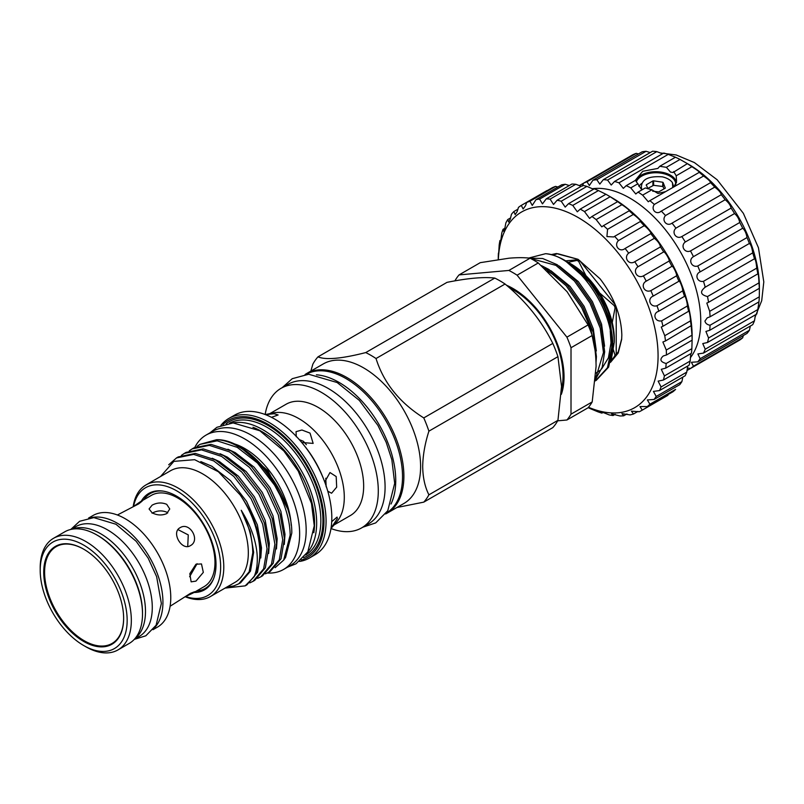 <?xml version="1.0" encoding="UTF-8"?>
<svg xmlns="http://www.w3.org/2000/svg" width="804" height="804" viewBox="0 0 804 804"><rect width="100%" height="100%" fill="white"/><g stroke="black" fill="none" stroke-linecap="round" stroke-linejoin="round"><path stroke-width="1.21" d="M690.355 357.78A100.45 57.999 -120 0 0 700.746 321.057A100.45 57.999 -120 0 0 664.215 228.266A100.45 57.999 -120 0 0 592.186 188.749M579.252 185.664L583.523 183.201A107.103 61.838 60 0 1 587 181.784L589.352 185.513L592.92 180.237A107.103 61.838 60 0 1 596.819 179.724L599.804 184.076L603.342 179.654A107.103 61.838 60 0 1 607.563 180.076L611.221 185.041L614.527 181.483A107.103 61.838 60 0 1 618.969 182.809L623.311 188.377L626.205 185.664A107.103 61.838 60 0 1 630.758 187.885L635.773 193.995L638.074 192.106A107.103 61.838 60 0 1 642.637 195.151L648.305 201.774L649.863 200.648A107.103 61.838 60 0 1 654.315 204.447C650.486 209.653 656.587 215.492 661.27 211.08A107.103 61.838 60 0 1 665.501 215.542C661.189 220.316 666.908 227.009 672.023 223.14A107.103 61.838 60 0 1 675.923 228.155C671.149 232.436 676.335 239.803 681.842 236.537A107.103 61.838 60 0 1 685.32 241.974C680.124 245.702 684.656 253.582 690.495 250.938A107.103 61.838 60 0 1 693.46 256.667C687.892 259.792 691.661 267.983 697.761 265.993A107.103 61.838 60 0 1 700.153 271.873C694.264 274.365 697.168 282.666 703.48 281.32A107.103 61.838 60 0 1 705.229 287.209C699.691 291.601 700.445 294.716 707.49 296.555A107.103 61.838 60 0 1 708.555 302.304L706.806 303.088L709.701 311.319A107.103 61.838 60 0 1 710.063 316.786L707.269 317.831L704.927 321.057C705.45 323.329 707.168 324.726 710.063 325.238A107.103 61.838 60 0 1 709.701 330.293L705.912 331.439L708.555 337.981A107.103 61.838 60 0 1 707.49 342.494L702.756 343.579L705.229 349.227A107.103 61.838 60 0 1 703.48 353.097L697.882 353.951L700.153 358.715A107.103 61.838 60 0 1 697.761 361.83L691.41 362.292L693.46 366.192A107.103 61.838 60 0 1 690.495 368.483L687.33 367.971M596.819 179.724L646.064 151.293L650.215 152.589M587 181.784L636.245 153.353L638.456 153.946M635.18 180.488L642.728 171.292L657.903 168.408L659.762 166.287L666.365 167.322L680.013 159.443L688.375 164.177A100.45 57.999 60 0 1 759.398 287.199L759.308 296.807A107.103 61.838 60 0 1 758.956 301.862L757.81 309.55A107.103 61.838 60 0 1 756.735 314.062L707.49 342.494M755.489 314.786L754.474 320.796A107.103 61.838 60 0 1 752.725 324.665L703.48 353.097M750.353 326.032L749.408 330.273A107.103 61.838 60 0 1 747.016 333.399L697.761 361.83M743.298 335.539L742.715 337.75A107.103 61.838 60 0 1 739.74 340.052L690.495 368.483M626.205 185.664L635.472 180.317L641.17 189.01M666.365 167.322L670.496 172.076L672.998 172.508L687.33 163.674A107.103 61.838 60 0 1 691.882 166.719C697.068 169.996 699.48 171.825 699.118 172.217A107.103 61.838 60 0 1 703.56 176.016C708.173 179.252 710.495 181.463 710.525 182.649A107.103 61.838 60 0 1 714.746 187.101C718.756 190.176 720.927 192.719 721.268 194.709A107.103 61.838 60 0 1 725.168 199.714C728.555 202.507 730.524 205.301 731.087 208.105A107.103 61.838 60 0 1 734.565 213.542C737.318 215.934 739.047 218.919 739.74 222.507A107.103 61.838 60 0 1 742.715 228.235C744.856 230.125 746.283 233.23 747.016 237.562A107.103 61.838 60 0 1 749.408 243.441C750.956 244.728 752.062 247.873 752.725 252.888A107.103 61.838 60 0 1 754.474 258.777L754.554 258.697M635.693 180.82A20.733 11.97 180 0 1 650.245 172.136A20.733 11.97 180 0 1 670.496 175.202A20.733 11.97 180 0 1 676.486 182.608M635.723 180.88A20.683 11.939 180 0 1 650.215 172.177A20.683 11.939 180 0 1 670.456 175.222A20.683 11.939 180 0 1 676.455 182.799M675.742 184.89A19.939 11.517 -0 0 0 675.772 184.267A19.939 11.517 -0 0 0 669.933 176.126A19.939 11.517 -0 0 0 650.155 173.232A19.939 11.517 -0 0 0 636.316 181.885M641.401 187.322C641.502 179.382 648.466 175.885 662.305 176.84A17.819 10.291 180 0 1 668.436 179.151A17.819 10.291 180 0 1 672.435 182.689L673.651 186.719M647.682 188.478L653.622 185.322L662.928 186.508L664.084 188.839M662.596 186.397L662.928 182.327L663.119 186.699M550.097 199.111L575.785 184.277A118.912 68.652 -120 0 0 571.915 184.036L546.228 198.869A118.912 68.652 60 0 1 550.097 199.111L553.514 204.457L557.142 200.216L582.84 185.382A118.912 68.652 -120 0 1 586.91 186.387L561.212 201.221L565.202 207.11L568.549 203.663L594.246 188.819A118.912 68.652 -120 0 1 598.437 190.568L572.749 205.402L577.312 211.794L580.227 209.12L605.925 194.277L598.437 190.568M581.242 186.307L575.785 184.277M539.595 199.111L565.292 184.277A118.912 68.652 -120 0 0 561.705 184.789L536.007 199.633A118.912 68.652 60 0 1 539.595 199.111L542.459 203.884L546.228 198.869M569.262 185.563L565.292 184.277M529.936 201.221L555.634 186.377A118.912 68.652 -120 0 0 552.388 187.654L526.69 202.487A118.912 68.652 60 0 1 529.936 201.221L532.258 205.412L536.007 199.633M557.835 187.02L555.634 186.377M498.259 259.491L498.269 257.913A118.912 68.652 60 0 1 498.41 253.109C498.41 254.838 498.52 254.516 498.751 252.154L499.194 244.949A118.912 68.652 60 0 1 499.937 240.557C499.957 242.798 500.279 242.547 500.912 239.783L501.746 233.2A118.912 68.652 60 0 1 503.053 229.301L503.636 231.271L504.761 228.758L505.867 222.899A118.912 68.652 60 0 1 507.726 219.572L508.661 222.055L510.218 219.291L511.475 214.236A118.912 68.652 60 0 1 513.846 211.542L515.193 214.588L517.173 211.573L518.459 207.392A118.912 68.652 60 0 1 521.293 205.392L546.991 190.558M521.293 205.392L523.113 209L525.504 205.754L526.69 202.487M513.846 211.542L518.027 209.13M507.726 219.572L510.671 217.874M503.053 229.301L504.902 228.246M500.229 242.054L499.937 240.557L500.862 240.024M498.49 254.175L498.671 252.958M580.227 209.12A118.912 68.652 60 0 1 584.468 211.563L610.166 196.729A118.912 68.652 -120 0 0 608.045 195.472L612.226 197.884A113.002 65.245 60 0 1 692.133 336.293L692.123 340.172A118.912 68.652 -120 0 0 691.983 335.198L691.199 326.122A118.912 68.652 -120 0 0 690.455 320.886C690.606 317.56 688.897 308.666 688.646 311.429A118.912 68.652 -120 0 0 687.34 306.022C687.601 303.309 684.958 294.234 684.526 296.374A118.912 68.652 -120 0 0 682.666 290.907C683.119 288.817 679.591 279.722 678.918 281.239A118.912 68.652 -120 0 0 676.546 275.812C677.239 274.355 672.908 265.431 671.933 266.315A118.912 68.652 -120 0 0 669.099 261.049C670.094 260.205 665.029 251.622 663.702 251.913A118.912 68.652 -120 0 0 660.456 246.898C659.963 244.044 657.943 241.18 654.386 238.306A118.912 68.652 -120 0 0 650.788 233.632L650.798 233.632C652.536 233.944 646.315 226.527 644.165 225.743A118.912 68.652 -120 0 0 640.296 221.522L640.466 221.492M584.468 211.563L589.583 218.417L591.945 216.487A118.912 68.652 60 0 1 596.146 219.592L601.794 226.859L603.482 225.622A118.912 68.652 60 0 1 607.553 229.321L606.919 236.577L613.703 236.949L614.608 236.356A118.912 68.652 60 0 1 618.477 240.577C613.452 245.491 619.663 252.918 625.1 248.476A118.912 68.652 60 0 1 628.688 253.139C623.241 257.531 628.929 265.621 634.758 261.732A118.912 68.652 60 0 1 638.004 266.747C632.165 270.586 637.22 279.179 643.401 275.883A118.912 68.652 60 0 1 646.235 281.159C640.044 284.395 644.366 293.329 650.848 290.646A118.912 68.652 60 0 1 653.22 296.073C646.738 298.696 650.235 307.791 656.968 305.741A118.912 68.652 60 0 1 658.828 311.208C652.104 313.198 654.717 322.283 661.642 320.856A118.912 68.652 60 0 1 662.948 326.263L661.28 327.037L664.767 335.72A118.912 68.652 60 0 1 665.501 340.966L662.878 342.001L666.285 350.031A118.912 68.652 60 0 1 666.426 355.006L663.31 355.951C659.38 359.378 660.335 361.9 666.164 363.508A118.912 68.652 60 0 1 665.722 368.121L691.42 353.288A118.912 68.652 -120 0 0 691.862 348.675L692.133 339.308M665.722 368.121L661.28 369.307L664.426 375.9A118.912 68.652 60 0 1 663.4 380.051L689.098 365.217A118.912 68.652 -120 0 0 690.123 361.066L690.857 353.609M663.4 380.051L658.114 381.126L661.079 386.955A118.912 68.652 60 0 1 659.491 390.573L685.189 375.739A118.912 68.652 -120 0 0 686.777 372.111L687.732 366.001M659.491 390.573L653.441 391.407L656.205 396.462A118.912 68.652 60 0 1 654.084 399.467L679.782 384.634A118.912 68.652 -120 0 0 681.903 381.619L682.817 377.106M647.28 406.583L672.978 391.739A118.912 68.652 -120 0 0 675.591 389.397L649.893 404.231A118.912 68.652 60 0 1 647.28 406.583L639.974 406.563L642.265 410.12A118.912 68.652 60 0 1 641.803 410.392A118.912 68.652 60 0 1 639.22 411.759L631.441 411.156L633.472 414.01A118.912 68.652 60 0 1 630.045 414.904L621.924 413.608L623.683 415.819A118.912 68.652 60 0 1 619.944 415.959L611.603 413.899L613.09 415.527A118.912 68.652 60 0 1 609.11 414.894C602.156 411.949 599.754 411.357 601.894 413.125A118.912 68.652 60 0 1 597.754 411.748L590.327 408.663A118.912 68.652 60 0 1 588.196 407.638M641.803 410.392L667.501 395.548A118.912 68.652 -120 0 0 667.963 395.287L642.265 410.12M588.508 407.276A113.002 65.245 -120 0 0 658.074 355.951A113.002 65.245 -120 0 0 580.016 218.628A113.002 65.245 -120 0 0 498.349 259.481M589.372 407.97L590.729 408.432M600.678 412.01L601.894 413.125L603.03 412.462M654.084 399.467L647.361 399.94L649.893 404.231M595.01 350.031L590.779 328.816L581.724 307.761L566.147 285.752L547.675 270.134L544.64 268.395M541.404 265.591L548.871 269.44L567.343 285.058L582.92 307.068L593.161 332.163L596.417 356.564L596.025 362.433M595.573 378.453L603.472 352.494L600.216 328.092L589.975 302.997L574.398 280.988L555.926 265.37L530.519 258.446M529.434 258.144L542.67 258.506L557.122 264.677L575.594 280.294L591.171 302.304L601.412 327.399L604.668 351.8L602.176 367.338L595.503 379.287M595.362 380.895L607.432 367.77L611.723 347.73C613.985 308.736 575.614 255.34 545.574 253.692L528.64 258.064M589.01 281.691A70.169 40.512 -120 0 0 564.699 260.305L589.01 281.691C604.729 302.626 612.698 324.404 612.919 347.037L608.628 367.086L596.166 380.453M564.699 260.305A70.169 40.512 -120 0 0 545.574 253.692M569.544 263.099L570.961 263.923A61.305 35.396 60 0 1 614.306 339.007L614.306 342.092C613.552 319.419 604.779 298.224 588.005 278.486L567.905 262.194M616.226 354.624A60.199 34.753 -120 0 1 615.824 355.217A60.199 34.753 -120 0 1 615.402 355.79L614.266 356.443A60.199 34.753 -120 0 0 614.678 355.87A60.199 34.753 -120 0 0 615.08 355.288L616.226 354.624L616.226 307.118A60.199 34.753 -120 0 0 615.402 305.017L579.774 260.687A60.199 34.753 -120 0 0 578.136 259.742L565.664 260.858M616.226 307.118L615.08 307.781L612.256 322.585M612.889 348.273L615.08 355.288M615.08 307.781A60.199 34.753 -120 0 0 614.266 305.671L615.402 305.017M579.774 260.687L578.639 261.35L585.935 275.641M599.603 292.937L614.266 305.671M578.639 261.35A60.199 34.753 -120 0 0 577.001 260.406L578.136 259.742M568.126 262.315L577.001 260.406M305.078 374.503A80.581 46.521 60 0 1 306.615 373.548A80.581 46.521 60 0 1 368.714 395.136A80.581 46.521 60 0 1 403.889 476.229A80.581 46.521 60 0 1 387.196 513.123A80.581 46.521 60 0 1 385.598 513.967M306.615 373.548L323.329 363.9A80.581 46.521 60 0 1 385.428 385.488A80.581 46.521 60 0 1 420.603 466.581A80.581 46.521 60 0 1 403.909 503.475L387.196 513.123M428.904 431.165C424.934 443.597 422.864 455.406 422.693 466.581C422.864 477.546 424.934 486.963 428.904 494.822L557.946 420.321L561.534 386.422L557.946 356.664L428.904 431.165A90.852 52.451 -120 0 0 423.768 417.919L552.8 343.419C541.705 320.977 525.786 301.178 505.063 284.023L376.021 358.524C383.719 382.955 399.638 402.754 423.768 417.919M376.021 358.524A90.852 52.451 -120 0 0 365.74 352.584L494.782 278.083C483.676 276.767 467.767 278.184 447.034 282.345L317.992 356.855C325.69 360.142 341.61 358.725 365.74 352.584M317.992 356.855A90.852 52.451 -120 0 0 312.856 364.162L310.867 371.086M561.504 389.106A70.169 40.512 -120 0 0 563.041 375.84A70.169 40.512 -120 0 0 509.455 287.792M494.782 278.083A90.852 52.451 60 0 1 505.063 284.023M552.8 343.419A90.852 52.451 60 0 1 557.946 356.664M391.015 503.997A80.139 46.27 -120 0 0 339.077 382.423A80.139 46.27 -120 0 0 316.424 374.805M386.151 513.213A80.139 46.27 -120 0 0 398.151 448.913A80.139 46.27 -120 0 0 345.861 378.503A80.139 46.27 -120 0 0 306.012 374.403M265.159 414.522A80.581 46.521 60 0 1 281.028 388.322A80.581 46.521 60 0 1 343.117 409.909A80.581 46.521 60 0 1 378.292 491.003A80.581 46.521 60 0 1 361.609 527.896A80.581 46.521 60 0 1 330.987 528.529M281.028 388.322L287.812 384.402A80.581 46.521 60 0 1 349.911 405.99A80.581 46.521 60 0 1 385.086 487.083A80.581 46.521 60 0 1 368.393 523.977L361.609 527.896M220.899 425.336A80.581 46.521 60 0 1 228.798 418.472A80.581 46.521 60 0 1 290.897 440.059A80.581 46.521 60 0 1 326.072 521.163A80.581 46.521 60 0 1 309.379 558.046A80.581 46.521 60 0 1 299.49 561.463M228.798 418.472L234.537 415.155A80.581 46.521 60 0 1 296.636 436.743A80.581 46.521 60 0 1 331.811 517.846A80.581 46.521 60 0 1 315.128 554.73L309.379 558.046M222.999 424.562A79.104 45.667 60 0 1 285.5 437.577A79.104 45.667 60 0 1 323.982 521.163A79.104 45.667 60 0 1 301.209 560.026M232.828 422.924A76.149 43.969 60 0 1 288.164 451.657A76.149 43.969 60 0 1 316.665 522.972A76.149 43.969 60 0 1 307.54 552.328M252.948 427.276A74.671 43.114 60 0 1 314.575 522.972A74.671 43.114 60 0 1 313.831 532.73M269.802 413.648L286.093 404.241A64.26 37.105 60 0 1 335.61 421.457A64.26 37.105 60 0 1 363.659 486.129A64.26 37.105 60 0 1 350.353 515.545L334.062 524.952M265.29 414.573L273.4 412.914A64.26 37.105 60 0 1 320.163 437.034A64.26 37.105 60 0 1 344.293 497.304A64.26 37.105 60 0 1 336.494 522.198L331.007 528.399M271.481 417.326L278.124 414.975L274.164 413.708L265.551 414.673M296.274 436.733L296.033 431.668L301.932 429.999L310.032 433.105L313.148 443.396L301.882 442.512M327.781 491.204L331.57 493.224L336.675 487.164L336.193 476.561L329.972 472.541L325.057 481.405M331.71 521.665L337.077 517.083L337.328 518.63L331.047 528.117M326.163 486.822L325.791 478.239M306.384 444.692L303.379 441.275L299.279 439.627M267.31 573.021A77.556 44.773 -120 0 0 283.581 569.443A77.556 44.773 -120 0 0 295.47 507.304A77.556 44.773 -120 0 0 244.798 438.964A77.556 44.773 -120 0 0 206.025 435.115A77.556 44.773 -120 0 0 194.819 447.366M283.581 569.443L290.103 565.674A77.556 44.773 -120 0 0 301.992 503.535A77.556 44.773 -120 0 0 251.33 435.195A77.556 44.773 -120 0 0 212.557 431.346L206.025 435.115M234.708 443.999A65.807 37.999 60 0 1 291.219 525.344M280.063 495.304C286.596 509.264 289.973 522.51 290.184 535.062L283.671 560.127L285.601 557.393L291.792 533.072C292.576 493.385 249.441 438.632 216.517 439.718A72.571 41.898 60 0 1 280.063 495.304L274.546 485.113L257.401 462.943L237.28 447.376L217.15 440.833L200.015 444.341L197.08 446.32M283.671 560.127L275.119 567.684M133.183 506.631A64.441 37.205 60 0 1 145.986 484.923A64.441 37.205 60 0 1 195.653 502.188A64.441 37.205 60 0 1 223.783 567.041A64.441 37.205 60 0 1 210.437 596.538A64.441 37.205 60 0 1 185.232 596.769M145.986 484.923L170.538 470.742A64.441 37.205 60 0 1 220.195 488.008A64.441 37.205 60 0 1 248.325 552.861A64.441 37.205 60 0 1 234.979 582.367L210.437 596.538M133.564 506.419A62.23 35.929 60 0 1 181.151 493.686A62.23 35.929 60 0 1 220.648 567.041A62.23 35.929 60 0 1 185.603 596.548M141.303 501.183A55.687 32.15 60 0 1 162.599 491.043A55.687 32.15 60 0 1 216.015 564.368A55.687 32.15 60 0 1 213.432 579.091A55.687 32.15 60 0 1 194.005 592.468M196.528 591.01A54.813 31.647 -120 0 0 213.673 578.488M226.839 587.071L233.723 585.955L238.768 583.804L249.15 571.825L252.768 552.861C252.637 539.213 248.788 525.012 241.24 510.279C250.265 524.771 255.501 538.961 256.968 552.861C257.873 562.368 256.878 570.388 254.004 576.91A72.571 41.898 60 0 0 259.813 552.861A72.571 41.898 60 0 0 240.175 494.912L218.397 471.757L194.648 459.687L173.885 461.365L160.539 476.521M240.175 494.912C253.22 513.997 260.134 533.092 260.938 552.217L257.521 572.358L246.888 584.87L245.16 585.865L254.004 576.91M249.803 582.87L252.999 581.342L263.632 568.83L267.049 548.69L262.657 524.047L251.039 498.681L233.904 476.511L213.774 460.943L193.653 454.401L176.518 457.918L168.699 464.782M176.518 457.918L178.237 456.913L195.372 453.406L215.502 459.948L235.632 475.516L252.768 497.686L264.375 523.042L268.777 547.695L265.36 567.835L254.727 580.347L252.999 581.342M257.642 578.347L260.838 576.82L271.471 564.307L274.888 544.167L270.486 519.525L258.878 494.158L241.733 471.988L221.613 456.421L201.482 449.878L184.347 453.396L181.413 455.365M184.347 453.396L186.076 452.391L203.211 448.883L223.341 455.426L243.461 470.983L260.596 493.164L272.214 518.52L276.606 543.172L273.189 563.302L262.556 575.825L260.828 576.82M265.471 573.825L268.667 572.297L279.3 559.785L282.717 539.645L278.325 514.992L266.707 489.636L249.572 467.466L229.441 451.898L209.321 445.356L192.186 448.873L189.252 450.843M192.186 448.873L193.905 447.868L211.05 444.361L231.17 450.903L251.3 466.461L268.435 488.641L280.043 513.997L284.445 538.65L281.028 558.78L270.395 571.302L268.667 572.297M225.019 588.116L245.16 585.865M85.767 646.717L83.676 645.511A61.486 35.497 -120 0 0 127.163 620.407A61.486 35.497 -120 0 0 83.676 545.102A61.486 35.497 -120 0 0 40.2 570.207A61.486 35.497 -120 0 0 83.676 645.511L85.767 646.717A64.441 37.205 60 0 0 117.987 649.913A64.441 37.205 60 0 0 127.866 598.266A64.441 37.205 60 0 0 85.767 541.484A64.441 37.205 60 0 0 53.546 538.288A64.441 37.205 60 0 0 40.2 567.795L40.2 570.207M117.987 649.913L129.163 643.461A64.441 37.205 -120 0 0 142.509 613.954L142.509 612.749A62.963 36.351 60 0 0 97.987 535.635L96.942 535.032A64.441 37.205 -120 0 0 64.722 531.836L53.546 538.288M83.676 549.172L83.676 549.172A56.501 32.622 60 0 1 123.635 618.376A56.501 32.622 60 0 1 83.676 641.441A56.501 32.622 60 0 1 43.728 572.237A56.501 32.622 60 0 1 83.676 549.172M83.897 549.303A55.878 32.261 -120 0 0 44.602 572.368A55.878 32.261 -120 0 0 84.118 640.677A55.878 32.261 -120 0 0 123.635 618.115M134.851 638.728A63.405 36.612 -120 0 0 141.333 587.232A63.405 36.612 -120 0 0 100.651 533.735A63.405 36.612 -120 0 0 71.656 529.273M134.399 639.24L139.152 636.497A63.405 36.612 -120 0 0 148.871 585.694A63.405 36.612 -120 0 0 107.445 529.816A63.405 36.612 -120 0 0 75.737 526.67L70.993 529.414M152.097 513.203C156.971 510.54 161.845 510.198 166.719 512.168L167.755 512.892M90.832 517.756A64.441 37.205 60 0 1 117.364 523.243A64.441 37.205 60 0 1 157.896 575.212A64.441 37.205 60 0 1 154.418 627.884M88.581 518.057L92.983 515.525A64.441 37.205 60 0 1 125.203 518.721A64.441 37.205 60 0 1 167.302 575.503A64.441 37.205 60 0 1 157.423 627.14L153.031 629.683M152.097 505.173L149.072 508.972L152.097 512.771C156.971 515.364 161.845 515.645 166.719 513.615L169.755 508.972L166.719 504.329C161.845 502.299 156.971 502.57 152.097 505.173M180.076 527.715C170.88 532.278 181.865 551.303 190.417 545.625C200.719 540.419 189.764 521.384 180.076 527.715M195.945 564.237L189.814 573.704L191.141 581.845L195.945 581.121L203.322 572.378L201.482 563.936L195.945 564.237M185.412 596.638L193.071 593L194.548 591.764L190.417 593.352L170.096 606.266M117.394 514.992L138.74 503.847L142.187 501.073L140.368 501.726L133.404 506.53M140.368 501.726L151.363 495.375A52.702 30.421 60 0 1 177.714 497.988A52.702 30.421 60 0 1 212.135 544.429A52.702 30.421 60 0 1 204.065 586.659L193.071 593M621.703 338.735L618.256 351.851L610.98 360.795M552.549 255.029L556.408 254.104L556.338 253.551L558.559 253.913L577.955 259.29M561.343 393.689A71.576 41.326 -120 0 0 564.046 376.664M513.213 288.626A71.576 41.326 -120 0 0 506.641 285.36M163.242 491.143A54.813 31.647 -120 0 0 143.826 499.726M197.091 563.704L189.623 576.719M177.985 529.615L188.267 534.911L187.724 546.489M142.509 613.954A64.441 37.205 -120 0 0 96.942 535.032L97.987 535.635M200.015 444.341L216.517 439.718M227.331 441.517L234.627 444.29M284.304 544.409L284.988 534.258L280.867 511.324L270.013 487.726L254.024 467.094L235.24 452.622L227.914 449.215M276.465 548.941L277.159 538.78L273.028 515.846L262.184 492.249L246.185 471.616L227.411 457.144L220.075 453.737M268.636 553.464L269.32 543.303L265.199 520.369L254.345 496.771L238.356 476.139L219.572 461.667L212.246 458.26M260.797 557.986L261.491 547.825L257.36 524.891L246.516 501.294L230.517 480.661L211.743 466.189L200.809 461.586M238.768 583.804L240.637 582.729L250.506 571.091L253.652 552.348L250.265 531.806L241.24 510.279M238.828 445.969L267.933 470.692L287.219 508.017M557.946 420.321A90.852 52.451 60 0 1 552.8 427.638L423.768 502.138A90.852 52.451 -120 0 0 428.904 494.822M423.768 502.138L396.905 507.515M506.48 285.219A72.199 41.687 60 0 1 512.992 288.495A72.199 41.687 60 0 1 564.046 376.925A72.199 41.687 60 0 1 561.303 394.392M454.963 280.857L454.963 280.737A91.586 52.883 60 0 1 459.064 274.898L508.882 270.445A91.586 52.883 60 0 1 517.093 275.189L566.91 337.157A91.586 52.883 60 0 1 571.011 347.73L571.011 414.16A91.586 52.883 60 0 1 566.91 420L557.674 420.824M571.011 414.16L592.196 401.93L596.086 366.473C596.005 355.267 594.709 344.946 592.196 335.509L571.011 347.73M592.196 401.93A91.586 52.883 60 0 1 588.086 407.769L566.91 420M566.91 337.157L588.086 324.927L567.071 291.701L538.268 262.958L517.093 275.189M588.086 324.927A91.586 52.883 60 0 1 592.196 335.509M508.882 270.445L530.067 258.215C524.459 257.501 517.454 257.491 509.043 258.195L480.249 262.667L459.064 274.898M530.067 258.215A91.586 52.883 60 0 1 538.268 262.958M611.251 359.8L614.306 342.092M610.497 362.363L618.216 353.026L621.663 339.399L621.834 335.027C621.241 315.671 613.965 296.917 600.005 278.757L578.166 259.401L556.338 253.551L551.072 254.637M613.09 415.527L615.191 414.311M623.683 415.819L626.929 413.949M633.472 414.01L637.974 411.407M656.205 396.462L681.903 381.619M661.079 386.955L686.777 372.111M664.426 375.9L690.123 361.066M666.164 363.508L691.862 348.675M666.426 355.006L692.123 340.172M666.285 350.031L691.983 335.198M665.501 340.966L691.299 325.59M664.767 335.72L690.455 320.886M662.948 326.263L688.787 311.158M661.642 320.856L687.34 306.022M658.104 311.59L684.616 296.284M656.968 305.741L682.666 290.907M653.22 296.073L678.918 281.239M650.848 290.646L676.546 275.812M646.235 281.159L671.933 266.315M643.401 275.883L669.099 261.049M638.004 266.747L663.702 251.913M634.758 261.732L660.456 246.898M628.688 253.139L654.386 238.306M625.07 248.486L650.788 233.632M618.477 240.577L644.165 225.743M614.608 236.356L640.296 221.522C642.476 222.336 635.853 215.733 633.25 214.487A118.912 68.652 -120 0 0 629.18 210.789L629.532 210.839M607.553 229.321L633.25 214.487M603.482 225.622L629.18 210.789C631.813 212.065 624.929 206.397 621.844 204.749A118.912 68.652 -120 0 0 617.643 201.653L618.226 201.884M596.146 219.592L621.844 204.749M591.945 216.487L617.643 201.653L610.166 196.729M608.045 195.472A118.912 68.652 -120 0 0 605.925 194.277M568.549 203.663A118.912 68.652 60 0 1 572.749 205.402M557.142 200.216A118.912 68.652 60 0 1 561.212 201.221M593.503 189.252L586.91 186.387M652.637 191.181L658.757 191.915L665.33 188.116L663.119 182.518M662.596 182.217L653.622 180.83L653.622 185.322M652.908 185.463L652.908 180.94L653.622 180.83M652.908 180.94L646.326 184.739L646.326 185.563M647.843 188.819L646.326 184.739M672.777 187.422L672.435 182.689M638.818 186.267L641.502 183.473M686.284 162.971L687.33 163.674M659.762 166.287L675.45 157.232A107.103 61.838 60 0 1 680.013 159.443M674.184 186.608L676.566 181.201L676.194 175.785L673.692 171.553M665.481 191.643L657.984 193.483L651.903 189.804L645.29 187.945L638.074 192.106M676.194 175.785L691.882 166.719M582.448 186.066L583.523 183.201L632.768 154.77A107.103 61.838 60 0 1 636.245 153.353M592.92 180.237L642.165 151.795A107.103 61.838 60 0 1 646.064 151.293M603.342 179.654L652.587 151.222A107.103 61.838 60 0 1 656.818 151.634L662.526 153.765M614.527 181.483L663.772 153.041A107.103 61.838 60 0 1 668.224 154.378L675.45 157.232M699.42 172.267L649.863 200.648M710.635 182.619L660.607 211.512M704.525 287.581L754.474 258.777C755.489 259.39 756.242 262.506 756.735 268.124A107.103 61.838 60 0 1 757.81 273.873L757.921 273.581M708.555 302.304L757.81 273.873C758.333 273.742 758.715 276.747 758.956 282.877A107.103 61.838 60 0 1 759.308 288.345L759.348 287.772M710.063 316.786L759.308 288.345L759.398 289.611M607.563 180.076L656.818 151.634M618.969 182.809L668.224 154.378M630.758 187.885L637.974 183.714M642.637 195.151L651.903 189.804M654.315 204.447L703.56 176.016M665.501 215.542L714.746 187.101M672.023 223.14L721.268 194.709M675.923 228.155L725.168 199.714M681.842 236.537L731.087 208.105M685.32 241.974L734.565 213.542M690.495 250.938L739.74 222.507M693.46 256.667L742.715 228.235M697.761 265.993L747.016 237.562M700.153 271.873L749.408 243.441M703.48 281.32L752.725 252.888M707.49 296.555L756.735 268.124M709.701 311.319L758.956 282.877M710.063 325.238L759.308 296.807M709.701 330.293L758.956 301.862M708.555 337.981L757.81 309.55M705.229 349.227L754.474 320.796M700.153 358.715L749.408 330.273M693.46 366.192L742.715 337.75M686.948 370.533L734.565 343.037M229.602 423.145A76.149 43.969 60 0 1 288.043 444.391A76.149 43.969 60 0 1 320.846 520.56A76.149 43.969 60 0 1 305.741 555.021M226.175 423.698A77.626 44.823 60 0 1 286.948 440.28A77.626 44.823 60 0 1 322.937 520.56A77.626 44.823 60 0 1 303.54 557.705M304.193 445.506A71.606 41.336 60 0 1 323.67 479.244M610.226 330.906L611 342.906L608.427 357.83L601.603 368.966M600.166 370.292L595.925 373.146M547.434 270.918L557.865 277.621M588.005 278.486L600.638 296.837L609.834 319.409L612.819 341.419M559.293 266.054L578.287 281.581L592.387 301.601L601.573 324.173L604.568 346.182M551.041 270.817L570.036 286.345L584.136 306.364L593.322 328.936L596.317 350.946M641.692 189.262L641.341 187.151M754.926 317.479L761.71 300.686L763.8 281.892L758.453 247.763L743.358 213.321L717.148 179.764L694.385 162.569L676.184 154.961L659.913 152.901M362.775 527.223L375.729 522.891L387.769 510.731L394.684 483.325L391.849 459.757L386.201 442.361L377.91 425.416L359.318 400.382L337.137 382.523L308.706 374.252L292.234 378.694L282.194 387.649M287.551 567.152L295.983 563.815L307.811 551.876L314.253 525.786L311.49 503.465L298.214 471.023L283.872 451.004L259.843 430.763L233.11 422.924L216.929 427.286L209.995 432.823M70.772 529.464L79.576 521.304L93.797 517.615L115.957 524.238L136.177 541.303L148.167 558.137L156.639 576.679L161.363 603.502L156.107 625.221L145.836 635.793L134.248 639.401M547.614 271.079L558.267 277.973"/></g></svg>
